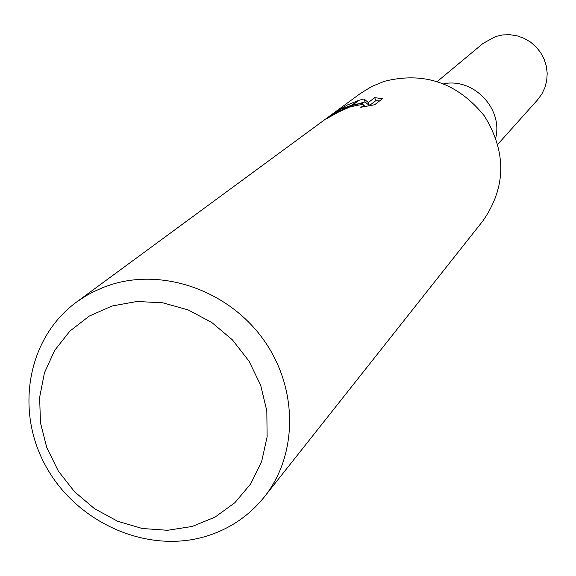 <?xml version="1.0" encoding="UTF-8"?>
<svg xmlns="http://www.w3.org/2000/svg" width="576" height="576" viewBox="0 0 576 576"><rect width="100%" height="100%" fill="white"/><g stroke="black" fill="none" stroke-linecap="round" stroke-linejoin="round"><path stroke-width="0.86" d="M443.75 83.772C473.364 77.724 502.898 108.346 495.785 137.714M112.039 306L136.951 301.486L162.77 302.81L188.165 309.924L211.81 322.51L232.459 339.905L249.048 361.217L260.698 385.33L266.818 410.976L267.127 436.817L261.648 461.527L250.704 483.854L234.9 502.682L215.064 517.104L192.226 526.45L167.537 530.294L142.222 528.494L117.497 521.179L94.572 508.723L74.534 491.746L58.349 471.067L46.793 447.682L40.45 422.705L39.636 397.339L44.438 372.823L54.67 350.374L69.862 331.121L89.294 316.058L112.039 306M111.593 284.486C164.326 267.998 228.859 291.096 263.441 339.588C298.21 387.95 298.116 454.579 264.326 496.93C248.35 516.722 228.031 530.1 203.371 537.07C144.835 553.334 75.924 521.827 45.576 465.732C14.81 409.86 27.677 337.81 76.435 302.141L85.781 295.942L93.19 291.881L103.529 287.294L111.593 284.486M76.435 302.141L360.274 93.55L371.671 86.522L384.098 81.382C424.145 71.302 457.582 82.843 484.423 115.992C506.686 152.244 506.21 187.178 483.005 220.781L264.326 496.93M362.621 103.054L352.937 104.825L358.992 100.303L364.003 98.964L368.33 102.528L374.717 97.654L382.471 98.676L374.652 104.753L360.763 107.294L364.19 105.53C363.341 104.148 358.553 104.688 349.826 107.143L352.03 105.502L362.621 103.054L363.269 104.933M338.184 112.226L326.534 118.721C330.235 115.438 338.386 111.146 350.986 105.847L348.761 107.503L338.184 112.226M352.044 105.055L341.086 109.109L331.135 114.977L339.502 109.368L347.508 104.94L357.998 100.627L352.044 105.055M379.591 100.915L375.761 100.685L369.389 105.595L365.026 101.923L359.215 103.514M375.768 100.678L374.717 97.654M369.389 105.595L368.33 102.528M365.026 101.923L364.003 98.957M437.335 81.461L483.048 43.416L495.619 36.497L502.69 34.927L509.962 34.711L517.176 35.856L524.088 38.326L530.446 42.026L536.026 46.843L540.634 52.596L544.104 59.083L546.322 66.074L547.2 73.332L546.718 80.59L544.896 87.595L541.793 94.111L537.53 99.9L497.866 144.209M364.19 105.53L364.55 106.567"/></g></svg>
